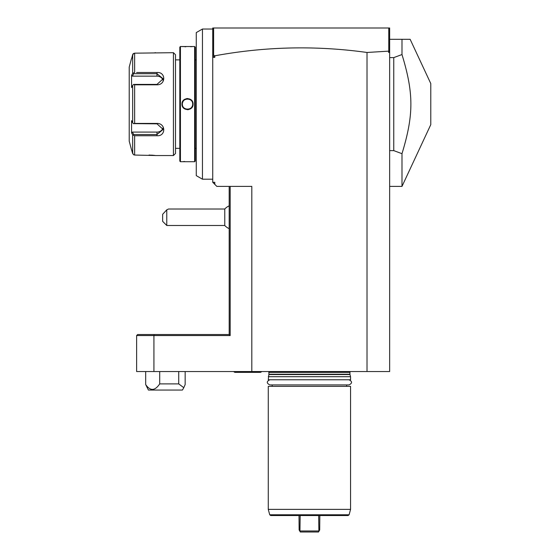 <?xml version="1.0" encoding="UTF-8"?>
<svg xmlns="http://www.w3.org/2000/svg" width="560" height="560" viewBox="0 0 560 560"><rect width="100%" height="100%" fill="white"/><g stroke="black" fill="none" stroke-linecap="round" stroke-linejoin="round"><path stroke-width="0.84" d="M389.634 51.408L388.654 52.479L388.654 51.149L389.634 51.408L389.634 29.015L388.619 28L389.648 28L389.648 371.546L136.619 371.546L136.619 335.545L153.93 335.545L153.93 371.546M388.654 51.149L367.017 52.472C316.099 45.381 265.356 46.494 214.788 55.811L214.788 57.344L212.73 57.344L212.73 182.287L214.788 182.287L214.788 184.345L216.846 186.403L251.818 186.403L251.818 371.546M230.181 186.403L230.181 335.545L153.93 335.545L154.196 334.516L137.648 334.516L136.619 335.545M367.017 52.472L367.017 371.546M214.788 184.345L212.73 182.287M212.73 57.344L212.73 28L213.759 28L212.744 29.015L212.744 55.629L213.612 55.048L213.612 28.147M154.196 334.516L229.194 334.516L229.187 186.403M229.187 334.516L230.181 335.545M388.619 28L213.759 28M389.648 52.255L388.654 52.479M214.788 55.811L213.612 55.048M388.766 28.147L388.766 51.044M214.788 57.344L212.744 55.629M410.144 39.312L401.989 39.312L401.989 54.544L393.757 57.61L393.757 150.619L401.989 153.685L401.989 186.403L430.787 124.635L430.787 83.587L410.144 39.312M389.648 39.312L401.989 39.312M389.648 150.619L393.757 150.619M389.648 57.61L393.757 57.61M401.989 54.544C413.84 93.52 413.84 114.702 401.989 153.685M224.77 225.484L224.77 209.027L168.504 209.027L166.768 209.825L166.768 225.484L224.77 225.484A12.341 12.341 0 0 0 229.187 228.634M166.768 209.825L162.652 214.298L162.652 221.368L166.768 225.484M212.73 179.2L202.447 179.2L202.447 29.029L212.73 29.029M202.447 139.664L202.447 120.96M202.447 179.2L196.273 175.637L196.273 32.592L202.447 29.029M195.244 59.885L196.273 59.885M195.244 148.344L196.273 148.344M195.244 161.098L195.244 47.131L194.628 46.515L180.432 46.515L180.432 161.714L194.628 161.714L195.244 161.098M181.979 46.515L183.372 46.634M184.646 46.711L185.843 46.76M190.603 46.704L191.653 46.634M192.29 46.585L193.088 46.515M184.632 161.518L183.414 161.595M187.53 109.711L188.349 109.648M187.53 98.518L186.711 98.581M194.628 161.714L194.628 46.515M181.979 104.111C181.657 96.887 193.41 96.901 193.088 104.111C193.403 111.342 181.65 111.328 181.979 104.111L182.385 104.111C182.07 97.482 192.99 97.482 192.675 104.111C192.99 110.747 182.07 110.747 182.385 104.111A5.145 5.145 0 0 1 182.399 103.81M180.432 46.515L179.816 47.131L179.816 161.098L180.432 161.714M175.497 148.344L179.816 148.344M175.497 59.885L179.816 59.885M136.591 72.492L156.982 72.492C166.005 71.778 165.949 85.008 156.982 84.805L134.645 84.805L134.645 123.424L156.982 123.424C165.949 123.221 166.005 136.451 156.982 135.737L134.645 135.737L134.645 155.05L133.343 154.644L134.645 155.05L155.75 155.54L173.439 155.54L175.497 153.489L175.497 54.74L173.439 52.689L134.645 53.179L132.979 54.012M154.63 52.829L155.148 52.766M155.309 52.745L155.659 52.696M155.015 155.442L154.602 155.393M154.168 155.344L153.748 155.302M153.111 155.239L152.453 155.19M151.935 155.155L151.256 155.113M150.388 155.078L148.995 155.05M132.3 134.225L132.664 134.904L134.645 135.737L136.591 135.737M138.467 135.737L148.778 135.737M148.785 72.492L138.467 72.492M132.818 54.285L132.678 54.649M173.439 155.54L173.439 52.689M133.343 154.644L131.418 149.373L132.664 153.524L132.664 134.904L131.565 132.825L132.412 132.09L156.982 132.09A6.174 5.348 0 0 0 162.96 128.072M131.418 58.856L129.213 67.088L129.213 141.141L131.418 149.373M131.838 57.799L133.343 53.585L134.645 53.179L134.645 72.492L132.664 73.325L132.664 54.705L131.565 58.856M134.645 123.424L133.343 123.627L132.664 122.738L132.664 85.491L131.565 87.57L131.565 75.397L132.412 76.139L133.7 73.71L133.343 73.101M133.7 73.71L156.982 73.71L163.156 78.813L156.982 84.399L133.7 84.399L134.645 84.805M132.664 85.491L133.343 84.602M156.982 123.424L156.982 123.83L133.343 123.627M156.982 123.83L163.156 129.416L156.982 134.519L133.7 134.519L133.343 135.128M133.7 134.519L132.412 132.09M131.565 132.825L131.565 120.659L132.664 122.738M131.565 75.397L132.664 73.325M132.412 76.139L156.982 76.139A6.174 5.348 180 0 1 162.96 80.157M193.088 104.111L192.675 104.111A5.145 5.145 0 0 0 192.668 103.81M186.473 99.078A5.145 5.145 0 0 0 185.864 99.246M183.099 101.5A5.145 5.145 0 0 0 182.707 102.326M192.353 105.903A5.145 5.145 0 0 1 191.961 106.729M189.196 108.976A5.145 5.145 0 0 1 188.587 109.144M159.705 371.546L159.705 383.887L178.724 383.887L183.792 387.688L185.157 384.545L185.157 371.546M178.724 371.546L178.724 383.887M183.792 387.688L182.427 390.054L148.407 390.054L145.677 384.545L145.677 371.546M145.677 384.545C150.227 391.216 154.903 390.999 159.705 383.887M268.576 371.546A1.232 1.232 0 0 1 268.891 372.365L268.891 374.22A1.232 1.232 0 0 1 268.849 374.542L268.275 379.771L350.56 379.771L350.56 376.684L268.275 376.684M350.259 371.546A1.232 1.232 0 0 0 349.944 372.365L349.944 374.22A1.232 1.232 0 0 0 349.986 374.542L350.56 376.684M272.181 386.351L272.181 384.916L269.815 384.916L349.02 384.916C352.38 383.215 352.38 381.5 349.02 379.771M346.654 386.351L346.654 384.916L349.02 384.916M350.56 386.351L268.275 386.351L268.275 509.369L350.56 509.369L350.56 386.351M285.012 509.376L295.477 509.376M349.111 514.78L269.724 514.78L270.718 515.543L348.117 515.543L349.111 514.78L350.56 509.369M318.675 515.543L318.885 531.363L319.704 529.942L319.823 515.543M299.012 515.543L299.131 529.942L299.95 531.363L300.16 515.543M318.675 530.971L300.16 530.971M299.95 531.363L300.321 532L318.514 532L318.885 531.363M233.716 371.546A2.058 2.058 0 0 0 235.361 372.365L260.043 372.365A2.058 2.058 0 0 0 261.688 371.546M156.982 72.492L156.982 76.139M156.982 84.805L156.982 84.399M156.982 135.737L156.982 132.09M349.944 372.365L268.891 372.365M349.944 374.22L268.891 374.22M349.986 374.542L268.849 374.542M389.648 186.403L401.989 186.403M229.187 205.877A12.341 12.341 0 0 0 224.77 209.027M269.815 379.771C266.455 381.451 266.455 383.166 269.815 384.916M269.724 514.78L268.275 509.369"/></g></svg>
